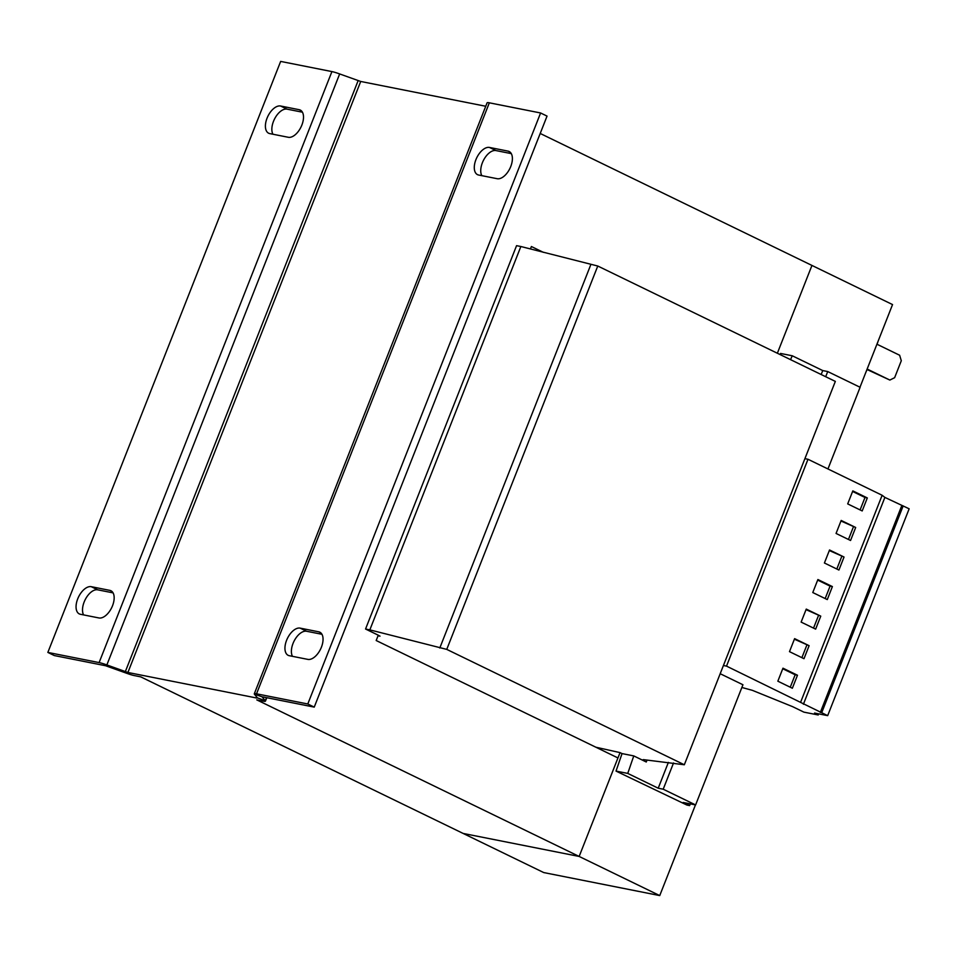 <?xml version="1.0" encoding="UTF-8"?>
<svg xmlns="http://www.w3.org/2000/svg" width="957" height="957" viewBox="0 0 957 957"><rect width="100%" height="100%" fill="white"/><g stroke="black" fill="none" stroke-linecap="round" stroke-linejoin="round"><path stroke-width="1.44" d="M806.261 609.095L820.759 616.141L815.639 629.132L801.129 622.098L806.261 609.095M741.866 687.473L752.346 690.332L792.623 706.661L803.904 712.14L818.223 714.975L814.563 713.049L827.673 715.645L726.519 666.12L807.995 459.264L804.909 458.654M800.662 702.127L882.139 495.271L807.995 459.264M804 658.691L789.489 651.645L794.609 638.642L809.12 645.688L804 658.691M797.48 675.235L792.36 688.239L777.85 681.193L782.97 668.189L797.48 675.235L795.159 674.769L790.255 687.222M841.179 520.441L855.678 527.486L850.558 540.49L836.059 533.444L841.179 520.441M832.399 586.581L827.279 599.584L812.768 592.539L817.9 579.535L832.399 586.581L830.078 586.127L825.173 598.568M838.918 570.037L824.408 562.991L829.54 549.988L844.038 557.034L838.918 570.037M862.197 510.942L847.699 503.896L852.819 490.893L867.317 497.939L862.197 510.942M865.834 372.393L867.281 369.103L889.854 380.061L867.114 369.558M889.854 380.061L894.628 377.692L901.303 360.741L899.628 355.238L877.067 344.281L878.251 340.871M540.215 133.466L811.955 265.436L777.359 353.253L811.955 265.436L892.546 304.577L859.984 387.226M695.452 804.909L659.744 895.585L543.696 872.557L140.751 676.874L134.351 675.594A12.788 1.507 -158.5 0 1 126.599 673.25L105.557 665.725L54.298 655.557L47.85 652.423L280.652 61.415L331.912 71.584A12.788 1.507 -158.5 0 1 339.663 73.94L360.705 81.465L485.749 106.263M825.688 376.723L827.721 371.555L822.733 370.562L792.264 355.777L790.53 359.641M821.166 374.522L822.733 370.562M827.949 468.954L860.116 387.286L827.721 371.555M595.9 747.226L620.052 752.621L579.152 856.443L617.947 757.944L376.185 640.52L378.278 635.209L365.55 629.024L369.845 629.873L520.859 246.511L516.565 245.662L365.55 629.024M690.308 803.88L689.638 805.603L686.935 805.064L616.033 771.091L622.038 753.59L620.052 752.621M622.038 753.59L633.761 755.91L627.756 773.412L658.213 788.209L668.381 762.394M369.845 629.873L446.752 649.384L684.327 764.763L643.798 759.679A8.529 1.005 -158.5 0 0 642.984 759.786A8.529 1.005 -158.5 0 0 646.274 761.999L633.761 755.91M378.254 635.292L380.025 636.154L378.063 635.759M684.327 764.763L835.341 381.4L597.766 266.022L520.859 246.511M446.752 649.384L597.766 266.022M439.789 648.009L590.804 264.646M689.638 805.603L683.19 802.468L695.607 804.933L663.201 789.202L673.537 762.968M663.201 789.202L658.213 788.209M695.607 804.933L742.943 684.757L720.19 673.716M616.033 771.091L627.756 773.412M780.051 354.557L780.541 353.444L792.264 355.777M256.536 693.813L489.338 102.818L540.597 112.974L307.795 703.981L256.536 693.813A12.788 1.507 21.5 0 0 254.299 693.825A12.788 1.507 21.5 0 0 254.442 694.208L257.445 697.892L256.751 698.024L127.903 672.472L106.861 664.936A12.788 1.507 21.5 0 0 99.109 662.591L47.85 652.423M113.07 592.873L97.71 589.823A14.929 8.087 115.9 0 0 85.759 598.615A14.929 8.087 115.9 0 0 83.594 614.908M302.424 112.196L287.052 109.146A14.929 8.087 115.9 0 0 275.102 117.938A14.929 8.087 115.9 0 0 272.936 134.231M80.388 614.274A14.929 8.087 115.9 0 1 79.299 613.916A14.929 8.087 115.9 0 1 78.103 597.91A14.929 8.087 115.9 0 1 91.262 586.689L109.828 590.373A14.929 8.087 115.9 0 1 110.916 590.744A14.929 8.087 115.9 0 1 112.113 606.75A14.929 8.087 115.9 0 1 98.966 617.959L80.388 614.274M269.742 133.597A14.929 8.087 115.9 0 1 268.654 133.226A14.929 8.087 115.9 0 1 267.446 117.221A14.929 8.087 115.9 0 1 280.604 106.012L299.17 109.696A14.929 8.087 115.9 0 1 300.259 110.055A14.929 8.087 115.9 0 1 301.455 126.061A14.929 8.087 115.9 0 1 288.308 137.282L269.742 133.597M540.597 112.974L547.045 116.108L314.243 707.115L262.984 696.947L262.29 697.079L265.292 700.751L266.513 697.641M321.959 634.3L306.587 631.261A14.929 8.087 115.9 0 0 294.648 640.042A14.929 8.087 115.9 0 0 292.471 656.335M511.301 153.622L495.929 150.572A14.929 8.087 115.9 0 0 483.991 159.364A14.929 8.087 115.9 0 0 481.826 175.657M307.795 703.981L314.243 707.115M289.277 655.701A14.929 8.087 115.9 0 1 288.189 655.342A14.929 8.087 115.9 0 1 286.992 639.336A14.929 8.087 115.9 0 1 300.139 628.127L318.705 631.811A14.929 8.087 115.9 0 1 319.794 632.17A14.929 8.087 115.9 0 1 321.002 648.176A14.929 8.087 115.9 0 1 307.843 659.385L289.277 655.701M478.62 175.023A14.929 8.087 115.9 0 1 477.531 174.664A14.929 8.087 115.9 0 1 476.335 158.659A14.929 8.087 115.9 0 1 489.494 147.45L508.059 151.122A14.929 8.087 115.9 0 1 509.148 151.493A14.929 8.087 115.9 0 1 510.344 167.499A14.929 8.087 115.9 0 1 497.197 178.708L478.62 175.023M489.338 102.818A12.788 1.507 -158.5 0 0 487.101 102.818L254.299 693.825M659.744 895.585L256.799 699.89L263.199 701.158A12.788 1.507 -158.5 0 0 265.436 701.146A12.788 1.507 -158.5 0 0 265.292 700.751L257.445 697.892M543.397 252.349L531.386 246.523L530.417 248.987M579.152 856.443L463.104 833.427L579.152 856.443M726.519 666.12L723.432 665.51M827.673 715.645L909.15 508.801L884.878 497.401L882.139 495.271M818.223 714.975L818.666 713.862M821.692 712.738L903.169 505.894M820.305 712.463L901.793 505.619M803.402 704.256L884.878 497.401M860.104 509.914L864.996 497.473L867.317 497.939M852.591 491.455L864.996 497.473M817.673 580.098L830.078 586.127M840.952 521.003L855.678 527.486M853.357 527.02L848.464 539.461M829.312 550.55L844.038 557.034M841.717 556.579L836.813 569.02M794.394 639.204L809.12 645.688M806.799 645.221L801.894 657.662M806.033 609.645L820.759 616.141M818.438 615.674L813.534 628.115M782.754 668.752L795.159 674.769M646.274 761.999L647.052 760.037M99.109 662.591L331.912 71.584M108.141 666.503L106.861 664.936L339.663 73.94M358.121 80.687L125.319 671.682L126.599 673.25M127.903 672.472L360.705 81.465M254.442 694.208L262.362 696.887M256.751 698.024L257.014 697.354M489.494 147.45L495.929 150.572M510.105 152.127L508.059 151.122M300.139 628.127L306.587 631.261M320.762 632.804L318.705 631.811M280.604 106.012L287.052 109.146M301.216 110.689L299.17 109.696M91.262 586.689L97.71 589.823M111.873 591.366L109.828 590.373M265.436 701.146L266.788 697.701"/></g></svg>
